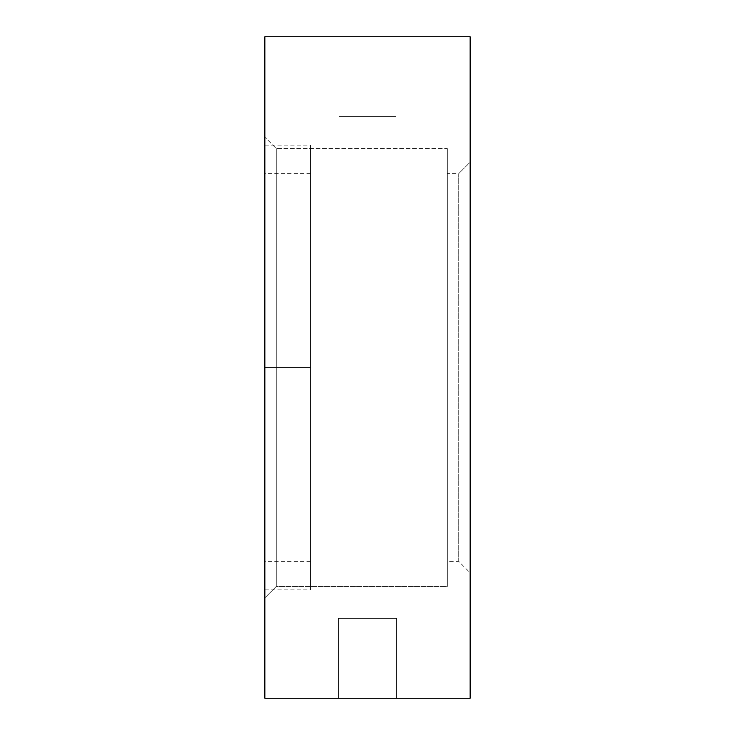 <?xml version="1.0" encoding="UTF-8"?>
<svg xmlns="http://www.w3.org/2000/svg" width="735" height="735" viewBox="0 0 735 735"><rect width="100%" height="100%" fill="white"/><g stroke="black" fill="none" stroke-linecap="round" stroke-linejoin="round"><path stroke-width="0.55" stroke-dasharray="3.67 2.76" d="M276.259 148.525L276.259 586.475L264.857 597.886L264.857 137.114L276.259 148.525L447.339 148.525L447.339 586.475L276.259 586.475L276.259 148.525L276.259 586.475L447.339 586.475L447.339 148.525L447.339 586.475L447.339 148.525L276.259 148.525L264.857 137.114L264.857 698.25L264.857 36.75L264.857 597.886L276.259 586.475L276.259 148.525M458.741 561.384L458.741 173.616L470.143 162.205L470.143 572.795L458.741 561.384L447.339 561.384L447.339 173.616L458.741 173.616L458.741 561.384L458.741 173.616L447.339 173.616L447.339 561.384L458.741 561.384L470.143 572.795L470.143 36.75L470.143 698.25L470.143 162.205L458.741 173.616L458.741 561.384M338.385 618.411L396.615 618.411L396.615 698.25L338.385 698.25L338.385 618.411L338.945 618.411L338.385 618.411L338.385 698.25L396.615 698.25L338.385 698.25L396.615 698.25L396.615 618.411L338.385 618.411M396.009 116.589L338.991 116.589L338.991 36.75L396.009 36.75L396.009 116.589L395.467 116.589L396.009 116.589L396.009 36.75L338.991 36.75L396.009 36.75L338.991 36.75L338.991 116.589L396.009 116.589M447.339 173.616L447.339 561.384L447.339 173.616M470.143 698.25L264.857 698.25L470.143 698.25M264.857 36.75L470.143 36.75L264.857 36.75M264.857 367.5L310.473 367.5L264.857 367.5L264.857 589.902L264.857 367.5L310.473 367.5L310.473 589.902L310.473 173.616L310.473 367.5L264.857 367.5L264.857 589.902L264.857 145.098L264.857 561.384L264.857 173.616L264.857 367.5L310.473 367.5L264.857 367.5L264.857 561.384L264.857 145.098L264.857 367.5L310.473 367.5L310.473 589.902L310.473 145.098L310.473 561.384L310.473 173.616L310.473 367.5L264.857 367.5M310.473 367.5L310.473 145.098L310.473 367.5M264.857 589.902L310.473 589.902M310.473 173.616L264.857 173.616M310.473 561.384L264.857 561.384M264.857 145.098L310.473 145.098"/><path stroke-width="1.1" d="M470.143 698.25L470.143 36.75L264.857 36.75L264.857 698.25L470.143 698.25L470.143 36.75L264.857 36.75L264.857 698.25L470.143 698.25"/></g></svg>
